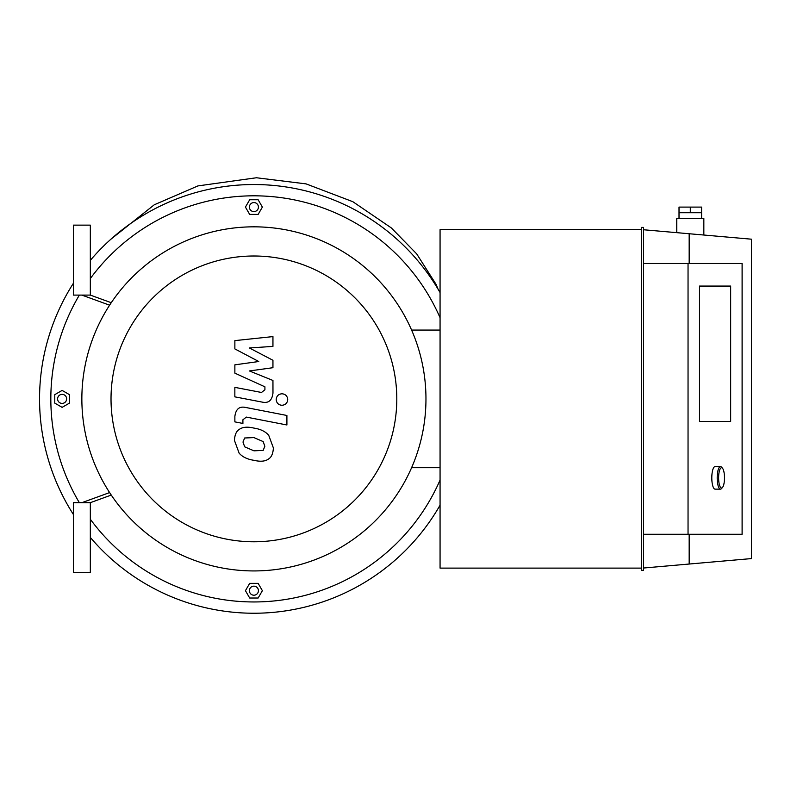 <?xml version="1.0" encoding="UTF-8"?>
<svg xmlns="http://www.w3.org/2000/svg" width="791" height="791" viewBox="0 0 791 791"><rect width="100%" height="100%" fill="white"/><g stroke="black" fill="none" stroke-linecap="round" stroke-linejoin="round"><path stroke-width="1.19" d="M62.113 394.373A4.509 4.509 0 0 1 66.019 401.146A4.509 4.509 0 0 1 58.208 401.146A4.509 4.509 0 0 1 62.113 394.373M54.777 394.65L62.113 390.418L69.45 394.65L69.45 403.123L62.113 407.355L54.777 403.123L54.777 394.65M258.42 207.094A4.509 4.509 0 0 1 251.657 210.999A4.509 4.509 0 0 1 251.657 203.178A4.509 4.509 0 0 1 258.42 207.094M258.143 199.757L262.375 207.094L258.143 214.42L249.679 214.42L245.437 207.094L249.679 199.757L258.143 199.757M249.392 590.679A4.509 4.509 0 0 1 256.165 586.774A4.509 4.509 0 0 1 256.165 594.595A4.509 4.509 0 0 1 249.392 590.679M249.679 598.016L245.437 590.679L249.679 583.353L258.143 583.353L262.375 590.679L258.143 598.016L249.679 598.016M90.322 537.405A214.361 214.361 0 0 0 440.063 505.172M440.063 292.601A214.361 214.361 0 0 0 90.322 260.368M73.395 283.277A214.361 214.361 0 0 0 73.395 514.496M90.322 519.212A203.079 203.079 0 0 0 440.063 480.048M440.063 317.725A203.079 203.079 0 0 0 90.322 278.561M79.357 295.092A203.079 203.079 0 0 0 79.357 502.68M440.063 467.708L411.597 467.708M411.597 330.065L440.063 330.065M253.911 570.934A172.052 172.052 0 0 0 402.916 312.86A172.052 172.052 0 0 0 104.906 312.86A172.052 172.052 0 0 0 253.911 570.934M253.911 541.776A142.884 142.884 0 0 0 377.653 327.444A142.884 142.884 0 0 0 130.169 327.444A142.884 142.884 0 0 0 253.911 541.776M234.868 348.91L258.766 361.517L234.868 364.839L234.868 373.144L264.916 386.819L264.916 389.765L261.495 392.474L234.848 387.363L234.848 396.855L262.118 402.085C268.465 403.499 272.074 400.483 272.974 393.048L272.944 380.461L249.412 370.949L272.944 367.706L272.944 360.281L249.412 347.971L272.944 346.399L272.944 336.6L234.868 340.614L234.868 348.91M263.156 450.415L264.837 446.292L263.156 441.576L253.951 437.601L244.666 437.987L242.985 442.04L244.666 446.826L253.951 450.821L263.156 450.415M268.713 435.277C265.43 431.49 260.516 429.098 253.951 428.099C247.316 426.537 242.372 427.011 239.109 429.533C236.311 431.263 234.749 434.882 234.433 440.379L239.109 453.124C242.372 456.911 247.316 459.304 253.951 460.313C260.516 461.875 265.43 461.39 268.713 458.879C271.511 457.119 273.073 453.48 273.389 447.953L268.713 435.277M286.906 415.473L245.764 407.484C239.426 406.04 235.797 409.036 234.868 416.471L234.868 421.88L242.906 423.442L242.906 419.784L246.347 417.094L286.906 424.975L286.906 415.473M276.197 399.534C276.524 403.044 278.442 404.962 281.962 405.289C285.472 404.962 287.39 403.044 287.726 399.534C287.39 396.024 285.472 394.106 281.962 393.77C278.442 394.106 276.524 396.024 276.197 399.534M81.859 295.092L109.603 305.188L81.859 295.092M109.603 492.585L81.859 502.68L109.603 492.585M90.322 295.092L111.254 302.706L90.322 295.092L90.322 225.138L73.395 225.138L73.395 295.092L90.322 295.092M111.254 495.067L90.322 502.68L90.322 572.635L73.395 572.635L73.395 502.68L90.322 502.68L111.254 495.067M703.842 235.026L703.842 218.375L676.76 218.375L676.76 232.653M679.014 207.094L679.014 212.73L701.587 212.73L701.587 207.094L679.014 207.094M690.306 207.094L690.306 212.73M730.657 286.065L730.657 421.455L699.501 421.455L699.501 286.065L730.657 286.065L730.657 421.455L699.501 421.455L699.501 286.065L730.657 286.065M643.597 534.271L742.106 534.271L742.106 263.502L643.597 263.502M688.041 534.271L688.041 263.502M689.169 534.271L689.169 564.032L751.45 558.584L751.45 239.189L689.169 233.74L689.169 263.502M643.597 568.017L689.169 564.032M643.597 570.37L643.597 227.403L641.333 227.403L641.333 570.37L643.597 570.37M641.333 229.657L440.063 229.657L440.063 568.116L641.333 568.116M689.169 233.74L643.597 229.756M722.45 468.183L721.471 467.105A11.282 3.273 90 0 0 720.472 466.581A11.282 3.273 90 0 0 717.2 477.863A11.282 3.273 90 0 0 720.472 489.145A11.282 3.273 90 0 0 721.471 488.611L722.45 487.533A10.154 2.946 -90 0 1 718.614 477.863A10.154 2.946 -90 0 1 722.45 468.183A10.154 2.946 -90 0 1 724.497 477.863A10.154 2.946 -90 0 1 722.45 487.533M720.472 489.145L715.074 489.145A11.282 3.273 -90 0 1 711.801 477.863A11.282 3.273 -90 0 1 715.074 466.581L720.472 466.581M110.75 239.337L154.285 204.78L197.958 185.905L256.422 177.757L306.077 183.888L352.835 201.695L391.367 227.946L416.699 253.891L436.128 284.453L438.036 289.12M701.587 218.375L701.587 212.73M679.014 218.375L679.014 212.73"/></g></svg>

